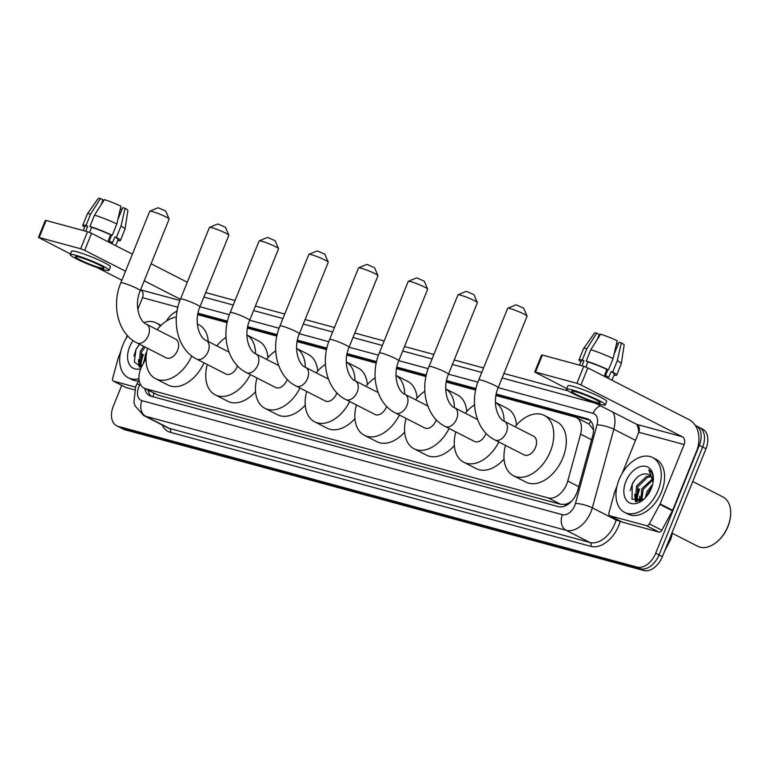 <?xml version="1.0" encoding="UTF-8"?>
<svg xmlns="http://www.w3.org/2000/svg" width="769" height="769" viewBox="0 0 769 769"><rect width="100%" height="100%" fill="white"/><g stroke="black" fill="none" stroke-linecap="round" stroke-linejoin="round"><path stroke-width="1.15" d="M146.033 358.594L142.207 365.64A18.475 11.996 -62.9 0 0 140.833 368.543A18.475 11.996 -62.9 0 0 144.149 388.172A18.475 11.996 -62.9 0 0 145.677 388.758L548.143 497.908A18.475 11.996 -62.9 0 0 567.762 481.048L580.605 434.129A18.475 11.996 -62.9 0 0 576.279 417.509A18.475 11.996 -62.9 0 0 574.751 416.923L495.938 395.545M570.521 501.878A18.475 11.996 117.1 0 1 565.311 504.31L565.523 504.368A6.162 3.999 -62.9 0 0 570.521 501.878L571.973 500.782M593.524 429.852L589.112 424.084L576.279 417.509M144.149 388.172L158.203 395.17L560.678 504.32L565.311 504.31M177.053 311.243A18.475 11.996 -62.9 0 0 166.421 321.086M475.675 390.056L446.231 382.068M425.968 376.57L396.525 368.582M376.262 363.093L346.819 355.105M326.556 349.616L297.113 341.628M276.859 336.13L247.407 328.152M227.153 322.653L197.71 314.665M144.735 388.47A18.475 11.996 -62.9 0 0 149.59 395.631A18.475 11.996 -62.9 0 0 151.118 396.218L558.284 506.646A18.475 11.996 -62.9 0 0 577.904 489.776L592.678 435.821A18.475 11.996 -62.9 0 0 588.343 419.201A18.475 11.996 -62.9 0 0 586.814 418.615L496.226 394.045M151.368 396.285A18.475 11.996 117.1 0 1 148.071 390.171M636.338 501.686A24.627 15.995 117.1 0 1 636.386 499.052A24.627 15.995 117.1 0 0 636.338 501.686M636.511 497.678A24.627 15.995 117.1 0 1 638.818 488.805A24.627 15.995 117.1 0 0 636.511 497.678M140.073 367.101A24.627 15.995 117.1 0 1 140.121 364.468A24.627 15.995 117.1 0 0 140.073 367.101M140.246 363.093A24.627 15.995 117.1 0 1 142.553 354.221A24.627 15.995 117.1 0 0 140.246 363.093M695.311 425.43A18.475 11.996 117.1 0 1 695.983 425.738A18.475 11.996 117.1 0 1 699.3 445.357L655.707 553.247A18.475 11.996 117.1 0 1 637.107 567.099L118.176 426.362A18.475 11.996 117.1 0 1 116.648 425.776A18.475 11.996 117.1 0 1 113.331 406.157L121.742 385.356M205.688 292.595L235.045 300.554M255.395 306.072L284.751 314.031M305.101 319.558L334.457 327.517M354.807 333.035L384.164 340.994M404.513 346.511L433.87 354.471M454.219 359.988L483.576 367.957M503.916 373.474L568.185 390.902M697.791 426.853A18.475 11.996 117.1 0 1 699.319 427.439L702.655 429.14A18.475 11.996 117.1 0 1 705.971 448.769L662.378 556.65A18.475 11.996 117.1 0 1 643.778 570.511L124.847 429.775L121.512 428.073A18.475 11.996 117.1 0 1 119.983 427.477A18.475 11.996 117.1 0 0 121.512 428.073L640.442 568.8L121.512 428.073L118.176 426.362M662.378 556.65L659.043 554.949A18.475 11.996 117.1 0 1 640.442 568.8A18.475 11.996 117.1 0 0 659.043 554.949L702.635 447.068L659.043 554.949L655.707 553.247M699.319 427.439A18.475 11.996 117.1 0 1 702.635 447.068A18.475 11.996 117.1 0 0 699.319 427.439L695.983 425.738M639.731 500.696A24.627 15.995 117.1 0 1 639.808 499.725A24.627 15.995 117.1 0 0 639.731 500.696M476.001 388.566L446.52 380.568M426.295 375.08L396.814 367.092M376.589 361.603L347.107 353.605M326.892 348.126L297.401 340.129M277.186 334.64L247.705 326.652M227.48 321.163L197.998 313.166M197.844 313.925L227.307 321.923M247.551 327.411L277.013 335.399M297.247 340.888L326.719 348.876M346.954 354.365L376.426 362.362M396.66 367.851L426.122 375.839M446.366 381.328L475.828 389.316M496.072 394.805L589.9 420.249M143.39 354.653A24.627 15.995 -62.9 0 0 140.987 364.544M140.938 365.208A24.627 15.995 -62.9 0 0 140.9 367.149M639.654 489.238A24.627 15.995 -62.9 0 0 637.251 499.129M637.203 499.792A24.627 15.995 -62.9 0 0 637.165 501.734M124.847 429.775A18.475 11.996 117.1 0 1 123.319 429.189L116.648 425.776M135.527 387.115L113.649 381.184L126.154 387.576A3.076 1.999 117.1 0 1 125.895 387.48A3.076 1.999 117.1 0 1 125.664 387.326M134.594 389.864L126.154 387.576M38.45 237.429L45.333 220.395L46.102 220.482L39.219 237.515L38.45 237.429L70.488 253.972M87.522 231.719L91.559 233.315L84.677 250.348L80.639 248.752L87.522 231.719L46.102 220.482M187.29 282.261L151.099 263.757M132.383 254.183L91.559 233.315M80.639 248.752L39.219 237.515M96.981 267.516L121.858 280.243M140.564 289.807L140.64 289.846A6.162 4.643 -74.8 0 1 142.515 297.661L137.776 309.398M84.677 250.348L125.501 271.217M144.216 280.791L180.407 299.295M127.279 335.361L125.885 338.821M120.733 351.587L118.532 357.027A3.076 1.999 -62.9 0 0 118.359 357.527L112.668 378.319A3.076 1.999 -62.9 0 0 113.389 381.088A3.076 1.999 -62.9 0 0 113.649 381.184M79.226 257.115A15.39 1.586 -158 0 0 75.381 256.673A15.39 1.586 -158 0 0 84.119 261.816A15.39 1.586 -158 0 0 100.066 267.766A15.39 1.586 -158 0 0 103.921 268.208A15.39 1.586 -158 0 0 95.173 263.065A15.39 1.586 -158 0 0 79.226 257.115M100.95 204.996L103.027 199.863L100.46 198.556L90.617 214.07L86.032 225.432L87.714 226.297L85.724 231.229M102.604 200.911A12.314 1.269 -158 0 0 103.277 201.334M115.686 245.647L118.138 239.601A17.85 1.846 -158 0 0 114.821 237.006L116.407 237.438L121.002 226.076L125.107 208.293L122.704 207.64L117.792 219.799M116.83 223.952A20.321 2.096 -158 0 0 94.52 215.137L104.373 199.613A16.005 1.653 -158 0 1 120.935 206.159L116.83 223.952L112.245 235.304L110.659 234.872L108.362 240.553A17.85 1.846 -158 0 1 112.534 242.687L114.821 237.006M110.659 234.872A17.85 1.846 -158 0 0 91.626 227.355L89.935 226.49L94.52 215.137M89.579 232.43L91.626 227.355M109.063 270.284L110.438 266.872A20.936 2.163 -158 0 0 98.547 259.884A20.936 2.163 -158 0 0 76.852 251.79A20.936 2.163 -158 0 0 71.613 251.194L70.239 254.597A20.936 2.163 -158 0 0 82.129 261.585A20.936 2.163 -158 0 0 103.825 269.688A20.936 2.163 -158 0 0 109.063 270.284A20.936 2.163 -158 0 0 97.173 263.296A20.936 2.163 -158 0 0 75.477 255.193A20.936 2.163 -158 0 0 70.239 254.597M117.763 240.534A20.321 2.096 -158 0 0 120.416 240.524A20.321 2.096 -158 0 0 116.407 237.438M112.245 235.304A20.321 2.096 -158 0 0 89.935 226.49M120.416 240.524L125.001 229.172A20.321 2.096 -158 0 0 125.02 229.124A20.321 2.096 -158 0 0 121.002 226.076M121.464 210.706L121.733 209.437L120.349 208.726M125.02 229.124L127.904 210.485A16.005 1.653 -158 0 0 125.107 208.293M87.714 226.297A17.85 1.846 -158 0 0 85.023 226.23L83.273 230.565M86.032 225.432A20.321 2.096 -158 0 0 82.744 225.307A20.321 2.096 -158 0 0 84.648 227.153M90.617 214.07A20.321 2.096 -158 0 0 87.349 213.897A20.321 2.096 -158 0 0 87.33 213.945L82.744 225.307M100.46 198.556A16.005 1.653 -158 0 0 98.23 198.489L87.349 213.897M111.592 235.131L109.236 240.976M138.987 378.684A30.789 19.994 117.1 0 1 128.327 377.771A30.789 19.994 117.1 0 1 122.809 345.06A30.789 19.994 117.1 0 1 127.76 335.89M138.622 380.934A30.789 19.994 117.1 0 1 131.662 379.473L128.327 377.771M145.033 347.011L141.592 352.096L140.631 363.958L142.082 365.861M143.716 346.338L140.266 351.423L139.314 363.285L141.563 365.592M146.706 352.048L145.562 354.125L143.716 362.853M146.12 356.595L145.168 360.18M139.516 344.195L135.978 349.424L134.354 362.055L141.448 367.13M140.794 368.649A20.071 13.035 117.1 0 1 129.605 346.906A20.071 13.035 117.1 0 1 133.104 340.552M144.024 322.547A30.789 19.994 117.1 0 1 156.357 322.951A30.789 19.994 117.1 0 1 160.337 326.066M156.357 322.951L159.692 324.662A30.789 19.994 117.1 0 1 160.99 325.422M143.678 362.324L143.601 363.064M138.391 359.623L139.16 366.938M138.91 362.362L139.727 367.053M138.718 345.127L135.93 349.847L133.941 356.037M149.82 211.187L157.76 207.861L158.808 208.015L165.71 211.071L169.122 218.982A10.468 1.077 -158 0 0 162.72 215.407A10.468 1.077 -158 0 0 152.339 211.562A10.468 1.077 -158 0 0 149.82 211.187A10.468 1.077 -158 0 0 149.724 211.264L120.82 282.809A10.468 1.077 22 0 1 123.434 283.107A10.468 1.077 22 0 1 134.277 287.154A10.468 1.077 22 0 1 140.227 290.653L169.132 219.107A10.468 1.077 -158 0 0 169.122 218.982M146.533 324.268A10.468 6.796 -62.9 0 1 148.407 335.39A10.468 6.796 -62.9 0 1 137.872 343.243A10.468 6.796 -62.9 0 1 137.007 342.907L166.181 357.825A10.468 6.796 -62.9 0 0 177.591 350.308A10.468 6.796 -62.9 0 0 175.717 339.187L146.533 324.268C139.641 322.019 133.825 305.245 140.227 290.653M191.75 355.96A33.865 21.993 117.1 0 1 155.53 378.656A33.865 21.993 117.1 0 1 147.561 348.309M204.035 362.843A33.865 21.993 117.1 0 1 168.036 385.058L155.53 378.656M157.087 329.67A33.865 21.993 117.1 0 1 176.361 317.001M197.297 323.951L198.873 324.758A33.865 21.993 117.1 0 1 208.274 341.503M209.524 227.374L217.473 224.048L218.511 224.212L225.423 227.259L228.835 235.17A10.468 1.077 -158 0 0 222.424 231.594A10.468 1.077 -158 0 0 212.052 227.759A10.468 1.077 -158 0 0 209.524 227.374A10.468 1.077 -158 0 0 209.428 227.461L180.523 298.997A10.468 1.077 22 0 1 183.147 299.295A10.468 1.077 22 0 1 193.99 303.351A10.468 1.077 22 0 1 199.94 306.841L228.845 235.295A10.468 1.077 -158 0 0 228.835 235.17M228.999 352.096L206.246 340.465A10.468 6.796 -62.9 0 1 208.12 351.577A10.468 6.796 -62.9 0 1 197.575 359.431A10.468 6.796 -62.9 0 1 196.71 359.104L225.894 374.022A10.468 6.796 -62.9 0 0 237.294 366.505A10.468 6.796 -62.9 0 0 237.515 365.929M250.309 374.57A33.865 21.993 117.1 0 1 215.233 394.853A33.865 21.993 117.1 0 1 207.265 364.496M255.539 391.671A33.865 21.993 117.1 0 1 227.739 401.245L215.233 394.853M216.8 345.858A33.865 21.993 117.1 0 1 226.009 337.351M246.868 334.996A33.865 21.993 117.1 0 1 255.577 353.74M246.868 334.957L258.576 340.946A33.865 21.993 117.1 0 1 267.977 357.604M259.23 240.851L267.179 237.534L268.218 237.688L275.129 240.745L278.532 248.656A10.468 1.077 -158 0 0 272.13 245.071A10.468 1.077 -158 0 0 261.758 241.235A10.468 1.077 -158 0 0 259.23 240.851A10.468 1.077 -158 0 0 259.134 240.937L230.229 312.483A10.468 1.077 22 0 1 232.853 312.781A10.468 1.077 22 0 1 243.696 316.828A10.468 1.077 22 0 1 249.637 320.327L278.541 248.781A10.468 1.077 -158 0 0 278.532 248.656M278.695 365.573L255.942 353.942A10.468 6.796 -62.9 0 1 257.826 365.064A10.468 6.796 -62.9 0 1 247.282 372.917A10.468 6.796 -62.9 0 1 246.416 372.581L275.59 387.499A10.468 6.796 -62.9 0 0 287 379.982A10.468 6.796 -62.9 0 0 287.222 379.405M300.016 388.047A33.865 21.993 117.1 0 1 264.94 408.329A33.865 21.993 117.1 0 1 256.971 377.973M305.245 405.148A33.865 21.993 117.1 0 1 277.446 414.722L264.94 408.329M266.507 359.344A33.865 21.993 117.1 0 1 275.715 350.837M317.684 371.091A33.865 21.993 117.1 0 0 308.282 354.422L296.574 348.444A33.865 21.993 117.1 0 1 305.283 367.226M308.936 254.337L316.886 251.011L317.924 251.165L324.835 254.222L328.238 262.133A10.468 1.077 -158 0 0 321.836 258.557A10.468 1.077 -158 0 0 311.464 254.712A10.468 1.077 -158 0 0 308.936 254.337A10.468 1.077 -158 0 0 308.84 254.414L279.935 325.96A10.468 1.077 22 0 1 282.55 326.258A10.468 1.077 22 0 1 293.402 330.305A10.468 1.077 22 0 1 299.343 333.804L328.248 262.258A10.468 1.077 -158 0 0 328.238 262.133M328.401 379.059L305.649 367.419A10.468 6.796 -62.9 0 1 307.533 378.54A10.468 6.796 -62.9 0 1 296.988 386.394A10.468 6.796 -62.9 0 1 296.123 386.057L325.297 400.976A10.468 6.796 -62.9 0 0 336.707 393.459A10.468 6.796 -62.9 0 0 336.928 392.882M349.722 401.533A33.865 21.993 117.1 0 1 314.646 421.806A33.865 21.993 117.1 0 1 306.677 391.459M354.951 418.624A33.865 21.993 117.1 0 1 327.152 428.208L314.646 421.806M316.203 372.821A33.865 21.993 117.1 0 1 325.422 364.314M346.281 361.949A33.865 21.993 117.1 0 1 354.99 380.703M346.281 361.92L357.989 367.909A33.865 21.993 117.1 0 1 367.39 384.567M358.642 267.814L366.592 264.488L367.63 264.651L374.532 267.699L377.944 275.61A10.468 1.077 -158 0 0 371.542 272.034A10.468 1.077 -158 0 0 361.161 268.198A10.468 1.077 -158 0 0 358.642 267.814A10.468 1.077 -158 0 0 358.546 267.9L329.641 339.437A10.468 1.077 22 0 1 332.256 339.735A10.468 1.077 22 0 1 343.109 343.791A10.468 1.077 22 0 1 349.049 347.28L377.954 275.735A10.468 1.077 -158 0 0 377.944 275.61M378.108 392.536L355.355 380.905A10.468 6.796 -62.9 0 1 357.229 392.017A10.468 6.796 -62.9 0 1 346.694 399.87A10.468 6.796 -62.9 0 1 345.829 399.534L375.003 414.462A10.468 6.796 -62.9 0 0 386.413 406.945A10.468 6.796 -62.9 0 0 386.634 406.368M399.419 415.01A33.865 21.993 117.1 0 1 364.352 435.292A33.865 21.993 117.1 0 1 356.383 404.936M404.657 432.111A33.865 21.993 117.1 0 1 376.858 441.685L364.352 435.292M365.909 386.298A33.865 21.993 117.1 0 1 375.128 377.79M417.086 398.044A33.865 21.993 117.1 0 0 407.695 381.386L395.987 375.397A33.865 21.993 117.1 0 1 404.686 394.18M408.349 281.291L416.289 277.974L417.327 278.128L424.238 281.185L427.651 289.096A10.468 1.077 -158 0 0 421.249 285.51A10.468 1.077 -158 0 0 410.867 281.675A10.468 1.077 -158 0 0 408.349 281.291A10.468 1.077 -158 0 0 408.252 281.377L379.348 352.923A10.468 1.077 22 0 1 381.962 353.221A10.468 1.077 22 0 1 392.805 357.268A10.468 1.077 22 0 1 398.755 360.767L427.66 289.221A10.468 1.077 -158 0 0 427.651 289.096M427.814 406.013L405.061 394.382A10.468 6.796 -62.9 0 1 406.936 405.503A10.468 6.796 -62.9 0 1 396.391 413.357A10.468 6.796 -62.9 0 1 395.526 413.02L424.709 427.939A10.468 6.796 -62.9 0 0 436.119 420.422A10.468 6.796 -62.9 0 0 436.34 419.845M449.125 428.487A33.865 21.993 117.1 0 1 414.058 448.769A33.865 21.993 117.1 0 1 406.09 418.413M454.364 445.587A33.865 21.993 117.1 0 1 426.564 455.161L414.058 448.769M415.616 399.774A33.865 21.993 117.1 0 1 424.824 391.277M445.684 388.912A33.865 21.993 117.1 0 1 454.392 407.666M445.684 388.874L457.392 394.862A33.865 21.993 117.1 0 1 466.793 411.53M458.045 294.777L465.995 291.451L467.033 291.605L473.944 294.662L477.357 302.573A10.468 1.077 -158 0 0 470.945 298.997A10.468 1.077 -158 0 0 460.573 295.152A10.468 1.077 -158 0 0 458.045 294.777A10.468 1.077 -158 0 0 457.959 294.854L429.054 366.4A10.468 1.077 22 0 1 431.669 366.698A10.468 1.077 22 0 1 442.511 370.745A10.468 1.077 22 0 1 448.462 374.243L477.366 302.698A10.468 1.077 -158 0 0 477.357 302.573M477.52 419.499L454.767 407.858A10.468 6.796 -62.9 0 1 456.642 418.98A10.468 6.796 -62.9 0 1 446.097 426.833A10.468 6.796 -62.9 0 1 445.232 426.497L474.415 441.416A10.468 6.796 -62.9 0 0 485.825 433.899A10.468 6.796 -62.9 0 0 486.037 433.322M498.831 441.973A33.865 21.993 117.1 0 1 463.765 462.246A33.865 21.993 117.1 0 1 455.786 431.899M504.07 459.064A33.865 21.993 117.1 0 1 476.261 468.648L463.765 462.246M465.322 413.261A33.865 21.993 117.1 0 1 474.531 404.754M516.499 425.007A33.865 21.993 117.1 0 0 507.098 408.349L495.39 402.36A33.865 21.993 117.1 0 1 504.099 421.143M507.751 308.254L515.701 304.928L516.739 305.091L523.651 308.138L527.063 316.049A10.468 1.077 -158 0 0 520.651 312.474A10.468 1.077 -158 0 0 510.28 308.638A10.468 1.077 -158 0 0 507.751 308.254A10.468 1.077 -158 0 0 507.655 308.34L478.751 379.876A10.468 1.077 22 0 1 481.375 380.174A10.468 1.077 22 0 1 492.218 384.231A10.468 1.077 22 0 1 498.168 387.72L527.073 316.174A10.468 1.077 -158 0 0 527.063 316.049M504.474 421.345A10.468 6.796 -62.9 0 1 506.348 432.457A10.468 6.796 -62.9 0 1 495.803 440.31A10.468 6.796 -62.9 0 1 494.938 439.974L524.122 454.902A10.468 6.796 -62.9 0 0 535.522 447.385A10.468 6.796 -62.9 0 0 533.648 436.263L504.474 421.345C497.581 419.086 491.756 402.312 498.168 387.72M515.028 426.737A33.865 21.993 117.1 0 1 544.298 415.433A33.865 21.993 117.1 0 1 550.373 451.413A33.865 21.993 117.1 0 1 513.461 475.732A33.865 21.993 117.1 0 1 505.493 445.376M544.298 415.433L556.804 421.825A33.865 21.993 117.1 0 1 562.879 457.805A33.865 21.993 117.1 0 1 525.967 482.125L513.461 475.732M646.45 525.679A3.076 1.999 -62.9 0 0 649.324 523.852L659.889 504.397A3.076 1.999 -62.9 0 0 660.119 503.906L672.625 510.299A3.076 1.999 117.1 0 1 672.394 510.789L661.83 530.245A3.076 1.999 117.1 0 1 658.956 532.071L646.45 525.679L609.913 515.768L622.419 522.161A3.076 1.999 117.1 0 1 622.159 522.064A3.076 1.999 117.1 0 1 621.938 521.92M658.956 532.071L622.419 522.161M672.625 510.299L696.618 450.932A24.627 18.552 105.2 0 0 689.12 419.691L587.824 367.899L580.941 384.933L682.238 436.725A6.162 4.643 -74.8 0 1 684.112 444.54L660.119 503.906M534.715 372.013L541.597 354.98L542.366 355.067L535.484 372.1L534.715 372.013L566.753 388.566M580.941 384.933L576.904 383.337L583.786 366.304L542.366 355.067M583.786 366.304L587.824 367.899M576.904 383.337L535.484 372.1M593.245 402.11L636.905 424.43A6.162 4.643 -74.8 0 1 638.779 432.245L622.15 473.406M616.998 486.171L614.796 491.612A3.076 1.999 -62.9 0 0 614.623 492.112L608.933 512.904A3.076 1.999 -62.9 0 0 609.654 515.672A3.076 1.999 -62.9 0 0 609.913 515.768M575.491 391.7A15.39 1.586 -158 0 0 571.646 391.258A15.39 1.586 -158 0 0 580.384 396.4A15.39 1.586 -158 0 0 596.34 402.35A15.39 1.586 -158 0 0 600.185 402.793A15.39 1.586 -158 0 0 591.448 397.65A15.39 1.586 -158 0 0 575.491 391.7M597.215 339.581L599.291 334.448L596.725 333.14L586.882 348.665L582.296 360.017L583.988 360.882L581.989 365.813M598.868 335.495A12.314 1.269 -158 0 0 599.541 335.918M611.961 380.232L614.402 374.186A17.85 1.846 -158 0 0 611.095 371.59L612.672 372.023L617.267 360.671L621.371 342.878L618.968 342.224L614.056 354.384M613.095 358.537A20.321 2.096 -158 0 0 590.794 349.722L600.637 334.198A16.005 1.653 -158 0 1 617.199 340.744L613.095 358.537L608.51 369.889L606.924 369.456L604.626 375.137A17.85 1.846 -158 0 1 608.798 377.271L611.095 371.59M606.924 369.456A17.85 1.846 -158 0 0 587.891 361.939L586.199 361.074L590.794 349.722M585.843 367.015L587.891 361.939M605.328 404.869L606.703 401.456A20.936 2.163 -158 0 0 594.812 394.468A20.936 2.163 -158 0 0 573.116 386.374A20.936 2.163 -158 0 0 567.887 385.778L566.503 389.181A20.936 2.163 -158 0 0 578.394 396.17A20.936 2.163 -158 0 0 600.089 404.273A20.936 2.163 -158 0 0 605.328 404.869A20.936 2.163 -158 0 0 593.437 397.881A20.936 2.163 -158 0 0 571.742 389.777A20.936 2.163 -158 0 0 566.503 389.181M614.027 375.118A20.321 2.096 -158 0 0 616.68 375.109A20.321 2.096 -158 0 0 612.672 372.023M608.51 369.889A20.321 2.096 -158 0 0 586.199 361.074M616.68 375.109L621.275 363.756A20.321 2.096 -158 0 0 621.285 363.708A20.321 2.096 -158 0 0 617.267 360.671M617.728 345.291L617.997 344.022L616.613 343.31M621.285 363.708L624.168 345.07A16.005 1.653 -158 0 0 621.371 342.878M583.988 360.882A17.85 1.846 -158 0 0 581.287 360.815L579.538 365.15M582.296 360.017A20.321 2.096 -158 0 0 579.009 359.892A20.321 2.096 -158 0 0 580.912 361.738M586.882 348.665A20.321 2.096 -158 0 0 583.623 348.492A20.321 2.096 -158 0 0 583.594 348.53L579.009 359.892M596.725 333.14A16.005 1.653 -158 0 0 594.495 333.073L583.623 348.492M607.856 369.716L605.501 375.56M692.744 481.509L722.918 496.947A27.703 17.995 117.1 0 1 730.55 515.778L730.483 516.46A26.473 17.197 117.1 0 1 727.945 526.592A26.473 17.197 117.1 0 1 717.948 540.982L717.429 541.443A27.703 17.995 117.1 0 1 697.694 546.278L671.904 533.09M730.55 515.778A27.703 17.995 117.1 0 1 727.887 526.381A27.703 17.995 117.1 0 1 717.429 541.443M658.149 490.247A30.789 19.994 117.1 0 1 624.591 512.356A30.789 19.994 117.1 0 1 619.074 479.654A30.789 19.994 117.1 0 1 652.631 457.536A30.789 19.994 117.1 0 1 658.149 490.247M652.631 457.536L655.957 459.247A30.789 19.994 117.1 0 1 661.484 491.949A30.789 19.994 117.1 0 1 627.927 514.067L624.591 512.356M651.324 476.617L647.642 477.222L637.857 486.681L636.895 498.543L638.51 500.456M650.843 476.021L646.316 476.54L636.53 486.008L635.579 497.87L637.828 500.177L641.769 500.484M652.756 479.991L643.153 489.392L641.827 500.446M652.487 478.972L641.827 488.709L640.913 500.648M651.862 487.046L648.44 492.102L647.075 495.794M652.65 484.393L647.123 491.42L645.278 497.87M637.828 500.177L640.077 501.205M648.575 474.454A13.919 9.036 117.1 0 1 649.113 474.694L648.575 474.454C642.336 472.618 636.895 475.8 632.243 484.009L632.022 499.283L643.816 499.187M625.87 481.49A20.071 13.035 117.1 0 1 643.336 466.12A20.071 13.035 117.1 0 1 653.275 480.721A20.071 13.035 117.1 0 1 651.353 488.402A20.071 13.035 117.1 0 1 643.768 499.312A20.071 13.035 117.1 0 1 627.293 501.234A20.071 13.035 117.1 0 1 625.87 481.49M653.217 481.307L653.256 479.125C653.035 474.771 651.554 471.666 648.825 469.83L653.112 482.057M649.113 474.694A13.919 9.036 117.1 0 1 653.016 482.615M653.266 479.952L653.035 479.289M639.943 496.918L639.875 500.696M634.656 494.207L635.425 501.523M640.462 499.658L640.5 500.686M635.175 496.947L635.992 501.638M634.983 479.712L632.195 484.432L630.205 490.622M154.06 393.238A18.475 13.919 105.2 0 0 153.012 396.737M590.736 421.085A18.475 13.919 105.2 0 0 589.112 424.084M565.523 504.368A18.475 13.919 105.2 0 0 564.927 506.012M158.203 395.17L145.677 388.758M591.601 439.753L580.605 434.129M578.759 486.671L567.762 481.048M560.678 504.32L548.143 497.908M140.285 384.058L139.641 385.25A12.314 7.998 -62.9 0 0 138.718 387.192A12.314 7.998 -62.9 0 0 141.948 400.659L562.408 514.692A12.314 7.998 -62.9 0 0 574.808 505.454A12.314 7.998 -62.9 0 0 575.491 503.445L596.994 424.863A12.314 7.998 -62.9 0 0 593.091 413.386L498.197 387.653M613.028 412.222A24.627 15.995 117.1 0 1 613.825 429.237L592.322 507.828A24.627 15.995 117.1 0 1 590.967 511.837A24.627 15.995 117.1 0 1 566.157 530.312L145.697 416.279A24.627 15.995 117.1 0 1 143.659 415.5L167.421 427.651A24.627 15.995 -62.9 0 0 169.459 428.429L589.919 542.462A24.627 15.995 -62.9 0 0 614.719 523.987A24.627 15.995 -62.9 0 0 616.075 519.979L616.325 519.075M620.275 521.103A27.703 17.995 117.1 0 1 590.852 546.365L170.391 432.341A3.076 2.317 105.2 0 0 169.459 428.429L145.697 416.279A12.314 9.276 -74.8 0 1 141.948 400.659M620.218 521.074A3.076 0.711 15.3 0 1 616.075 519.979L592.322 507.828A12.314 2.865 -164.7 0 0 575.491 503.445M170.391 432.341A27.703 17.995 117.1 0 1 162.163 424.959M637.107 567.099L643.778 570.511M699.3 445.357L705.971 448.769M562.408 514.692A12.314 9.276 -74.8 0 0 566.157 530.312L589.919 542.462A3.076 2.317 105.2 0 1 590.852 546.365M596.994 424.863A12.314 2.865 -164.7 0 1 613.825 429.237L635.511 440.329M638.712 432.418A24.627 15.995 -62.9 0 0 636.79 424.373M477.895 382.145L448.49 374.167M428.189 368.668L398.784 360.69M378.483 355.182L349.078 347.213M328.776 341.705L299.372 333.727M279.07 328.228L249.665 320.25M229.373 314.742L199.969 306.773M593.091 413.386A12.314 9.276 -74.8 0 1 600.57 405.849M177.245 310.176L176.322 311.541M139.641 385.25L137.151 383.635L139.122 380.011M589.717 420.095L586.814 418.615M672.394 533.34L670.799 539.204A6.162 1.432 -164.7 0 0 669.886 538.079M179.946 300.506L140.64 289.846M177.879 307.244L142.515 297.661M143.294 363.641A24.627 15.995 117.1 0 1 143.668 361.565M682.238 436.725L636.905 424.43M684.112 444.54L638.779 432.245M672.394 510.789L659.889 504.397M649.324 523.852L661.83 530.245M639.26 501.455A24.627 15.995 117.1 0 1 639.279 500.917M639.299 500.648A24.627 15.995 117.1 0 1 639.933 496.149M137.151 383.635L135.642 386.836L133.941 402.1L135.046 405.869L143.659 415.5M595.6 403.312L502.109 377.954M481.759 372.436L452.403 364.477M432.053 358.96L402.696 351M382.356 345.483L352.99 337.514M332.65 331.997L303.294 324.037M282.944 318.52L253.587 310.561M233.238 305.043L203.881 297.074M670.799 539.204L664.426 551.594M113.389 381.088L125.895 387.48M137.007 342.907C118.013 333.659 111.274 305.264 120.82 282.809M196.71 359.104C177.716 349.857 170.978 321.461 180.523 298.997M206.246 340.465C199.354 338.206 193.528 321.432 199.94 306.841M246.416 372.581C227.422 363.333 220.684 334.938 230.229 312.483M255.942 353.942C249.05 351.683 243.235 334.909 249.637 320.327M296.123 386.057C277.128 376.82 270.39 348.424 279.935 325.96M305.649 367.419C298.757 365.169 292.941 348.395 299.343 333.804M345.829 399.534C326.835 390.296 320.096 361.901 329.641 339.437M355.355 380.905C348.463 378.646 342.647 361.872 349.049 347.28M395.526 413.02C376.541 403.773 369.802 375.378 379.348 352.923M405.061 394.382C398.169 392.123 392.353 375.349 398.755 360.767M445.232 426.497C426.237 417.259 419.509 388.854 429.054 366.4M454.767 407.858C447.875 405.609 442.05 388.835 448.462 374.243M494.938 439.974C475.944 430.736 469.205 402.341 478.751 379.876M609.654 515.672L622.159 522.064"/></g></svg>
